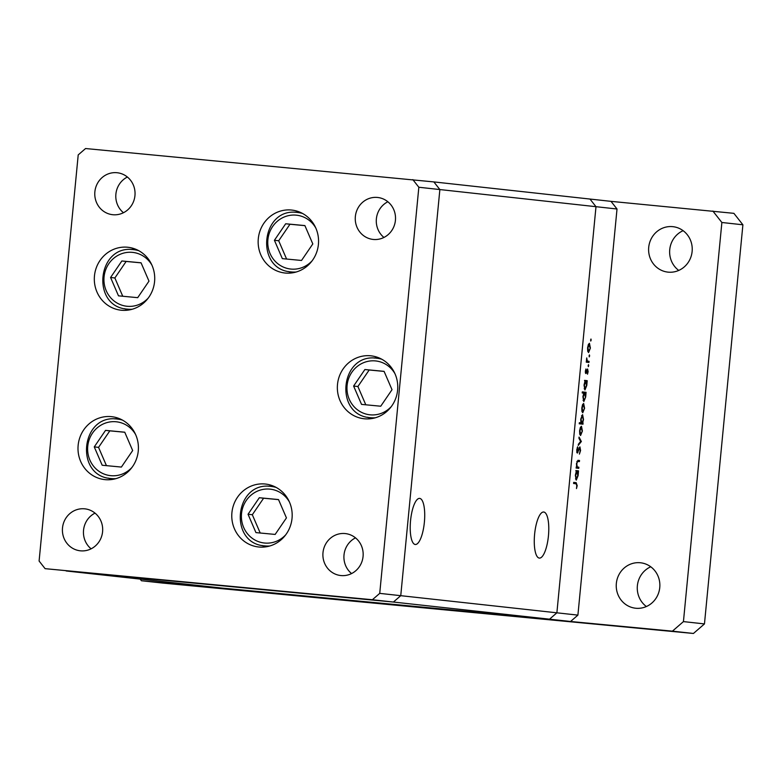 <?xml version="1.0" encoding="UTF-8"?>
<svg xmlns="http://www.w3.org/2000/svg" width="782" height="782" viewBox="0 0 782 782"><rect width="100%" height="100%" fill="white"/><g stroke="black" fill="none" stroke-linecap="round" stroke-linejoin="round"><path stroke-width="1.17" d="M111.24 416.63A31.651 30.195 96.3 0 1 111.66 416.679A31.651 30.195 96.3 0 1 138.238 451.214A31.651 30.195 96.3 0 1 105.169 479.649A31.651 30.195 96.3 0 1 104.759 479.61A31.651 30.195 96.3 0 1 78.171 445.075A31.651 30.195 96.3 0 1 111.24 416.63M127.554 247.229A31.651 30.195 96.3 0 1 127.974 247.278A31.651 30.195 96.3 0 1 154.553 281.813A31.651 30.195 96.3 0 1 121.484 310.249A31.651 30.195 96.3 0 1 121.063 310.21A31.651 30.195 96.3 0 1 94.485 275.665A31.651 30.195 96.3 0 1 127.554 247.229M291.393 210.026A31.651 30.195 96.3 0 1 291.803 210.075A31.651 30.195 96.3 0 1 318.391 244.61A31.651 30.195 96.3 0 1 285.322 273.045A31.651 30.195 96.3 0 1 284.902 273.006A31.651 30.195 96.3 0 1 258.324 238.461A31.651 30.195 96.3 0 1 291.393 210.026M370.59 355.781A31.651 30.195 96.3 0 1 371.01 355.83A31.651 30.195 96.3 0 1 397.588 390.365A31.651 30.195 96.3 0 1 364.52 418.8A31.651 30.195 96.3 0 1 364.099 418.761A31.651 30.195 96.3 0 1 337.521 384.226A31.651 30.195 96.3 0 1 370.59 355.781M265.01 483.999A31.651 30.195 96.3 0 1 265.43 484.038A31.651 30.195 96.3 0 1 292.009 518.583A31.651 30.195 96.3 0 1 258.94 547.019A31.651 30.195 96.3 0 1 258.519 546.97A31.651 30.195 96.3 0 1 231.941 512.435A31.651 30.195 96.3 0 1 265.01 483.999M112.882 214.727A21.104 20.127 -83.7 0 0 134.934 195.764A21.104 20.127 -83.7 0 0 117.212 172.744A21.104 20.127 -83.7 0 0 116.929 172.714A21.104 20.127 -83.7 0 0 94.886 191.668A21.104 20.127 -83.7 0 0 112.608 214.698A21.104 20.127 -83.7 0 0 112.882 214.727M345.048 533.549A21.104 20.127 96.3 0 1 345.331 533.578A21.104 20.127 96.3 0 1 363.053 556.598A21.104 20.127 96.3 0 1 341.001 575.562A21.104 20.127 96.3 0 1 340.727 575.532A21.104 20.127 96.3 0 1 323.005 552.503A21.104 20.127 96.3 0 1 345.048 533.549M377.413 197.445A21.104 20.127 96.3 0 1 377.696 197.475A21.104 20.127 96.3 0 1 395.409 220.504A21.104 20.127 96.3 0 1 373.366 239.458A21.104 20.127 96.3 0 1 373.092 239.429A21.104 20.127 96.3 0 1 355.37 216.399A21.104 20.127 96.3 0 1 377.413 197.445M80.526 550.831A21.104 20.127 -83.7 0 0 102.569 531.868A21.104 20.127 -83.7 0 0 84.847 508.838A21.104 20.127 -83.7 0 0 84.564 508.818A21.104 20.127 -83.7 0 0 62.521 527.772A21.104 20.127 -83.7 0 0 80.243 550.802A21.104 20.127 -83.7 0 0 80.526 550.831M127.378 177.025A21.104 20.127 -83.7 0 0 123.458 212.724M95.013 513.129A21.104 20.127 -83.7 0 0 91.103 548.817M45.102 568.661L393.405 602.042L549.531 619.178L556.882 612.814L595.992 206.692L617.018 208.999L611.006 201.355L589.98 199.048L595.992 206.692L439.865 189.557L433.854 181.913L589.98 199.048L595.992 206.692L556.882 612.814L549.531 619.178L570.557 621.485L243.29 590.41L549.531 619.178L222.254 588.103L66.128 570.968L393.405 602.042L400.755 595.679L439.865 189.557L433.854 181.913L85.561 148.531L78.21 154.904L39.1 561.026L45.102 568.661L372.379 599.735L379.729 593.372L418.839 187.25L412.828 179.606M383.942 237.454A21.104 20.127 96.3 0 1 387.862 201.756M351.577 573.558A21.104 20.127 96.3 0 1 355.497 537.86M418.839 187.25L439.865 189.557L400.755 595.679L393.405 602.042L372.379 599.735M617.018 208.999L577.908 615.121L379.729 593.372M272.175 485.612A31.651 30.195 -83.7 0 0 268.685 486.296M262.185 545.474A31.651 30.195 -83.7 0 0 265.45 546.901M377.755 357.403A31.651 30.195 -83.7 0 0 374.265 358.088M367.775 417.265A31.651 30.195 -83.7 0 0 371.03 418.683M298.548 211.648A31.651 30.195 -83.7 0 0 295.058 212.323M288.568 271.51A31.651 30.195 -83.7 0 0 291.823 272.928M134.719 248.852A31.651 30.195 -83.7 0 0 131.229 249.536M124.729 308.714A31.651 30.195 -83.7 0 0 127.994 310.131M118.405 418.253A31.651 30.195 -83.7 0 0 114.915 418.937M108.424 478.115A31.651 30.195 -83.7 0 0 111.679 479.532M534.605 534.302A23.147 6.96 -84.6 0 1 543.715 512.014A23.147 6.96 -84.6 0 1 548.446 535.817A23.147 6.96 -84.6 0 1 539.336 558.094A23.147 6.96 -84.6 0 1 534.605 534.302M424.382 522.2A23.147 6.96 95.4 0 0 419.651 498.398A23.147 6.96 95.4 0 0 410.55 520.685A23.147 6.96 95.4 0 0 415.281 544.487A23.147 6.96 95.4 0 0 424.382 522.2M339.769 599.374L346.211 599.99L339.769 599.374M352.32 600.517L351.079 600.41L352.32 600.517M364.344 601.71L357.609 601.035L364.344 601.671M461.272 610.908L461.937 610.977M459.992 610.791L460.657 610.85M446.131 609.481L446.805 609.54M444.85 609.354L445.525 609.413M440.765 608.973L437.03 608.572L440.765 608.973M436.698 608.582L437.363 608.64M435.418 608.455L436.082 608.513M428.683 607.78L427.94 607.722M400.902 605.151L411.244 606.167L400.687 605.141M325.977 598.034L336.319 599.051L325.762 598.025M323.738 597.839L324.266 597.898M321.988 597.683L322.653 597.731M578.866 467.235L578.758 468.34L576.07 468.047L576.666 467.001L576.461 463.531L578.142 460.334L579.521 460.481L579.413 461.585L577.527 461.507L576.774 463.755L577.194 466.883L578.866 467.235L576.178 466.981M579.921 446.874L580.576 450.481L579.413 454.117L580.205 450.442L579.804 447.969L577.282 453.091L576.715 449.982L577.654 446.786L577.37 451.996L579.921 446.874M581.349 441.478L578.25 445.417L578.367 444.225L580.615 441.468L578.944 438.282L579.051 437.089L581.349 441.478L580.576 441.4M580.576 435.515L579.736 434.186L579.618 430.726L580.391 427.363L581.466 426.249L582.404 431.029L580.576 435.515M582.766 412.74L581.925 411.4L581.818 407.94L582.58 404.587L583.655 403.463L584.594 408.243L582.766 412.74M584.907 381.538L584.516 380.384L587.204 380.678L586.793 385.438L584.946 389.954L584.017 385.096L584.907 381.538M591.163 340.072L590.752 341.06L590.957 339.017L591.163 340.072L590.547 340.014M588.563 352.565L587.722 351.235L587.605 347.775L588.377 344.422L589.452 343.298L590.39 348.078L588.563 352.565M589.638 355.937L589.227 356.924L589.423 354.881L589.638 355.937L589.022 355.878M589.061 361.352L588.963 362.457L586.265 362.154L586.725 357.921L587.253 360.952L589.061 361.352L586.373 361.098L588.162 361.255M588.699 365.683L588.289 366.67L588.484 364.627L588.699 365.683L588.084 365.624M585.835 373.542L585.347 371.196L585.953 368.948L585.933 372.437L587.595 368.967L588.113 371.685L587.507 374.197L587.497 370.072L585.835 373.542M583.812 393.16L582.209 392.984L582.307 391.89L586.08 392.3L585.669 397.06L583.822 401.577L582.893 396.728L583.812 393.16M582.619 423.042L583.01 424.196L579.237 423.776L579.345 422.681L580.918 422.847L580.733 419.142L582.58 414.616L583.519 419.484L582.619 423.042L579.345 422.73L581.769 422.945L583.519 419.484M576.226 471.712L575.835 470.559L578.524 470.852L578.113 475.612L576.266 480.128L575.327 475.27L576.226 471.712M576.823 485.554L576.031 483.755L573.587 483.491L573.695 482.386L576.178 482.66L577.194 485.661L576.481 488.564L576.823 485.554M577.908 615.121L570.557 621.485M583.049 400.394L583.939 400.482L585.669 397.06M582.307 391.938L582.639 393.033M582.746 391.987L586.08 392.3M584.721 393.278L585.513 393.346M583.802 393.18L584.643 393.258L583.225 396.748L583.939 400.482M585.347 396.992L584.643 393.258M581.964 411.547L582.873 411.635L584.594 408.243M582.639 404.48L583.558 404.568L582.14 407.979L582.873 411.635M584.262 408.214L583.558 404.568M580.918 422.847L579.345 422.7L579.677 423.824M581.564 415.633L582.473 415.721L581.065 419.201L581.769 422.945M583.186 419.455L582.473 415.721M579.785 422.779L583.118 423.091M587.761 351.382L588.67 351.47L590.39 348.078M588.426 344.315L589.345 344.393L587.937 347.814L588.67 351.47M590.058 348.049L589.345 344.393M586.705 360.903L587.253 360.952M585.327 372.379L585.933 372.437M586.871 370.013L587.497 370.072M585.464 373.102L586.295 373.18M584.516 380.423L587.204 380.678M585.835 381.645L586.637 381.724M585.757 381.626L584.34 385.125L585.053 388.859L586.471 385.36L585.757 381.626L584.897 381.548M584.164 388.771L585.053 388.859M579.775 434.333L580.684 434.411L582.404 431.029M580.439 427.255L581.358 427.343L579.951 430.765L580.684 434.411M582.072 430.999L581.358 427.343M580.547 441.556L581.339 441.635M579.071 447.9L579.804 447.969M578.905 448.321L579.403 448.369M576.793 452.367L577.908 452.465M577.204 447.744L577.781 447.803M576.715 451.928L577.37 451.996M577.898 467.128L576.666 467.001M577.888 460.324L579.521 460.481M576.881 461.448L577.527 461.507M576.617 466.825L577.194 466.883M575.826 470.598L578.524 470.852M577.155 471.82L577.947 471.898M577.077 471.8L575.66 475.3L576.373 479.034L577.781 475.534L577.077 471.8L576.217 471.722M575.484 478.946L576.373 479.034M573.656 482.797L573.851 483.52M408.859 605.923L401.958 605.268L409.045 605.923M334.11 598.826L327.032 598.152L333.934 598.787M640.243 562.747A22.864 21.808 96.3 0 1 640.546 562.776A22.864 21.808 96.3 0 1 659.744 587.722A22.864 21.808 96.3 0 1 635.864 608.259A22.864 21.808 96.3 0 1 635.561 608.22A22.864 21.808 96.3 0 1 616.363 583.274A22.864 21.808 96.3 0 1 640.243 562.747M672.608 226.643A22.864 21.808 96.3 0 1 672.911 226.672A22.864 21.808 96.3 0 1 692.109 251.618A22.864 21.808 96.3 0 1 668.229 272.156A22.864 21.808 96.3 0 1 667.926 272.126A22.864 21.808 96.3 0 1 648.728 247.18A22.864 21.808 96.3 0 1 672.608 226.643M678.747 270.425A22.864 21.808 96.3 0 1 669.773 249.321A22.864 21.808 96.3 0 1 683.106 230.68M611.006 201.355L733.897 213.339L742.9 224.796L704.465 623.919L693.438 633.469L162.46 583.049L141.434 580.743L140.134 579.091M646.382 606.529A22.864 21.808 96.3 0 1 637.408 585.425A22.864 21.808 96.3 0 1 650.751 566.784M712.861 211.032L721.874 222.489L683.439 621.602L672.412 631.162L141.434 580.743M704.465 623.919L683.439 621.602M742.9 224.796L721.874 222.489M693.438 633.469L672.412 631.162M94.26 446.893L102.188 465.241L121.386 467.069L132.666 450.549L124.749 432.202L105.541 430.374L94.26 446.893L98.552 447.372L106.45 465.652M124.768 432.26L109.832 430.843L98.552 447.372M109.832 430.843L105.541 430.374M110.575 277.493L118.493 295.84L137.7 297.668L148.981 281.139L141.053 262.801L121.855 260.973L110.575 277.493L114.866 277.972L122.754 296.251M141.083 262.86L126.146 261.442L114.866 277.972M126.146 261.442L121.855 260.973M274.414 240.289L282.331 258.637L301.529 260.465L312.81 243.935L304.892 225.587L285.684 223.769L274.414 240.289L278.695 240.758L286.593 259.038M304.921 225.656L289.975 224.239L278.695 240.758M289.975 224.239L285.684 223.769M353.611 386.044L361.538 404.392L380.736 406.22L392.017 389.7L384.089 371.352L364.891 369.524L353.611 386.044L357.902 386.523L365.79 404.802M384.118 371.421L369.182 369.994L357.902 386.523M369.182 369.994L364.891 369.524M248.031 514.263L255.949 532.61L275.156 534.429L286.437 517.909L278.509 499.561L259.311 497.733L248.031 514.263L252.322 514.732L260.211 533.011M278.539 499.63L263.602 498.212L252.322 514.732M263.602 498.212L259.311 497.733M576.921 461.331L578.152 461.448M573.685 482.426L576.178 482.66M135.599 434.509A27.087 25.826 -83.7 0 0 116.059 421.762A27.087 25.826 -83.7 0 0 87.75 446.278A27.087 25.826 -83.7 0 0 110.868 475.681A27.087 25.826 -83.7 0 0 131.992 467.392M116.019 478.623A29.902 28.514 96.3 0 1 111.445 478.574A29.902 28.514 96.3 0 1 111.044 478.535C74.358 476.316 80.79 413.786 117.163 419.054A29.902 28.514 96.3 0 1 117.564 419.093A29.902 28.514 96.3 0 1 122.442 420.09M151.913 265.108A27.087 25.826 -83.7 0 0 132.373 252.361A27.087 25.826 -83.7 0 0 104.065 276.877A27.087 25.826 -83.7 0 0 127.183 306.28A27.087 25.826 -83.7 0 0 148.306 297.991M132.334 309.222A29.902 28.514 96.3 0 1 127.749 309.173A29.902 28.514 96.3 0 1 127.358 309.134C90.663 306.915 97.105 244.385 133.478 249.654A29.902 28.514 96.3 0 1 133.878 249.693A29.902 28.514 96.3 0 1 138.756 250.69M315.742 227.904A27.087 25.826 -83.7 0 0 296.202 215.158A27.087 25.826 -83.7 0 0 267.894 239.673A27.087 25.826 -83.7 0 0 291.012 269.076A27.087 25.826 -83.7 0 0 312.135 260.787M296.173 272.009A29.902 28.514 96.3 0 1 291.588 271.97A29.902 28.514 96.3 0 1 291.187 271.921C254.502 269.712 260.944 207.181 297.316 212.45A29.902 28.514 96.3 0 1 297.717 212.489A29.902 28.514 96.3 0 1 302.595 213.486M394.949 373.659A27.087 25.826 -83.7 0 0 375.409 360.913A27.087 25.826 -83.7 0 0 347.1 385.428A27.087 25.826 -83.7 0 0 370.218 414.831A27.087 25.826 -83.7 0 0 391.342 406.542M375.37 417.774A29.902 28.514 96.3 0 1 370.785 417.725A29.902 28.514 96.3 0 1 370.394 417.686C333.699 415.467 340.141 352.936 376.513 358.205A29.902 28.514 96.3 0 1 376.914 358.244A29.902 28.514 96.3 0 1 381.792 359.241M289.369 501.878A27.087 25.826 -83.7 0 0 269.829 489.121A27.087 25.826 -83.7 0 0 241.521 513.637A27.087 25.826 -83.7 0 0 264.639 543.04A27.087 25.826 -83.7 0 0 285.762 534.761M269.79 545.983A29.902 28.514 96.3 0 1 265.206 545.934A29.902 28.514 96.3 0 1 264.815 545.895C228.119 543.676 234.561 481.155 270.934 486.414A29.902 28.514 96.3 0 1 271.334 486.453A29.902 28.514 96.3 0 1 276.212 487.45M114.807 478.946L111.044 478.535M121.337 419.504L117.163 419.054M131.122 309.545L127.358 309.134M137.642 250.103L133.478 249.654M294.961 272.341L291.187 271.921M301.481 212.9L297.316 212.45M374.158 418.096L370.394 417.686M380.678 358.655L376.513 358.205M268.578 546.305L264.815 545.895M275.098 486.873L270.934 486.414"/></g></svg>
